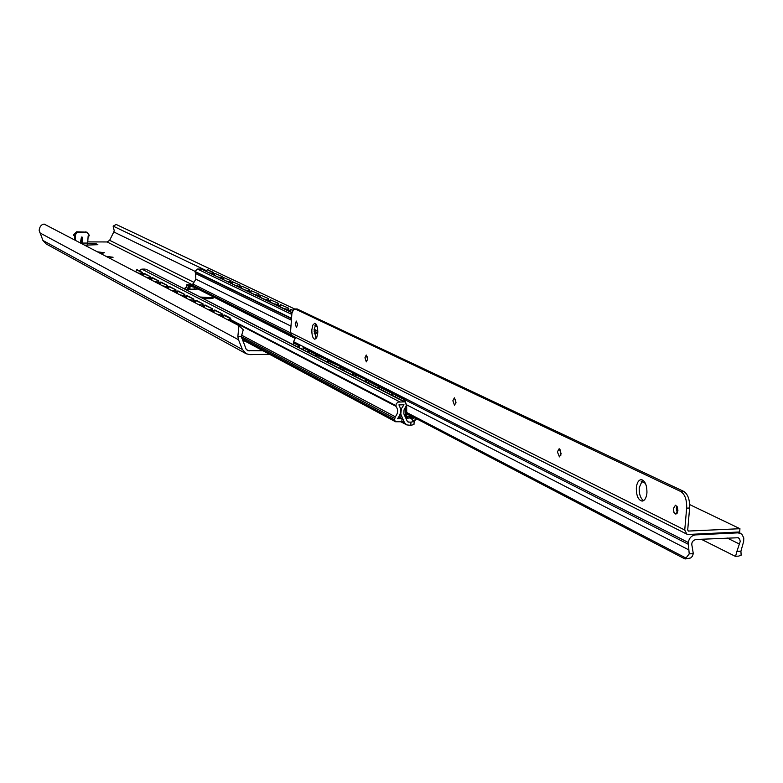 <?xml version="1.0" encoding="UTF-8"?>
<svg xmlns="http://www.w3.org/2000/svg" width="783" height="783" viewBox="0 0 783 783"><rect width="100%" height="100%" fill="white"/><g stroke="black" fill="none" stroke-linecap="round" stroke-linejoin="round"><path stroke-width="1.17" d="M263.029 350.774L247.575 350.637L246.019 348.905L241.379 336.553L243.249 329.79L238.962 325.65L44.122 224.065C41.333 224.467 39.679 226.551 39.16 230.329L42.938 240.469L46.109 243.914L245.793 353.534M238.962 325.65L237.846 336.592L238.521 339.753L242.348 349.453L246.234 353.769L250.022 354.64L269.675 354.337M206.272 270.595L113.134 226.111L114.23 230.711L113.799 231.964L109.649 240.322L107.075 241.957L87.902 241.898M113.134 226.111L116.197 224.506M294.653 308.982L116.442 224.574M290.385 310.773L288.604 309.921M280.206 305.908L278.464 305.076M270.233 301.142L268.54 300.339M260.475 296.483L258.83 295.7M250.922 291.922L249.317 291.159M241.565 287.449L239.999 286.705M232.404 283.074L230.877 282.35M223.419 278.787L221.941 278.082M214.63 274.588L213.182 273.893M87.833 243.366L95.369 243.396L97.865 244.678L84.76 245.167M97.552 251.842L104.384 252.743L100.958 253.623M106.175 256.344L113.095 257.255L109.659 258.165M86.991 232.169L76.617 231.807L73.69 234.675L73.661 235.399L75.53 235.82L75.344 240.264M74.698 235.82L74.542 239.833M86.844 232.101L89.233 235.164L89.203 235.879L88.156 235.879L87.539 245.177M82.812 244.149L82.117 237.073L81.07 243.249M80.336 242.867L81.471 237.073L82.117 237.073M87.667 232.512L77.429 232.218L74.473 235.82M95.32 244.668L95.369 243.396M232.013 322.019L230.437 318.094L224.574 315.05L223.713 315.138L223.791 317.732M223.713 315.138L229.566 318.182L231.054 321.519M214.023 310.107L222.127 313.787L214.875 310.029L214.023 310.107L214.102 312.671M221.266 313.866L221.344 316.459M204.539 305.184L212.477 308.786L205.381 305.106L204.539 305.184L204.617 307.729M211.635 308.864L211.713 311.428M195.27 300.378L203.042 303.892L196.102 300.29L195.27 300.378L195.349 302.884M202.2 303.97L202.278 306.505M186.188 295.661L193.812 299.106L187.02 295.582L186.188 295.661L186.276 298.147M192.98 299.184L193.058 301.69M177.31 291.051L184.778 294.428L178.123 290.973L177.31 291.051L177.389 293.517M183.956 294.506L184.034 296.982M168.609 286.539L175.93 289.837L169.422 286.461L168.609 286.539L168.688 288.976M175.118 289.916L175.196 292.372M160.094 282.115L167.278 285.355L160.897 282.046L160.094 282.115L160.172 284.532M166.466 285.423L166.544 287.85M151.745 277.789L158.792 280.95L152.548 277.72L151.745 277.789L151.833 280.177M157.99 281.028L158.078 283.436M137.054 269.949L141.557 272.504L141.645 274.862M136.712 269.988L135.665 271.74M143.573 273.551L150.483 276.653L144.366 273.473L143.573 273.551L143.661 275.91M149.69 276.722L149.778 279.1M137.495 269.91L142.349 272.425L141.557 272.504M222.127 313.787L222.225 316.909M212.477 308.786L212.575 311.879M203.042 303.892L203.14 306.956M193.812 299.106L193.91 302.14M184.778 294.428L184.876 297.423M175.93 289.837L176.038 292.803M167.278 285.355L167.376 288.291M158.792 280.95L158.9 283.867M142.349 272.425L142.447 275.283M150.483 276.653L150.59 279.531M242.936 341.094L244.893 341.065M242.583 340.194L243.249 340.184M184.671 288.261L183.193 288.261L184.318 288.839M214.787 273.345L222.147 276.546L214.787 273.345L214.522 275.371M290.268 311.624L290.571 309.432L292.901 310.538M280.089 306.75L280.383 304.577L288.829 308.277L280.383 304.577M287.704 310.401L288.007 308.208M270.115 301.984L270.409 299.83L278.679 303.452L270.409 299.83M277.574 305.546L277.867 303.383M260.367 297.315L260.651 295.181L268.755 298.734L260.651 295.181M267.659 300.799L267.952 298.666M250.814 292.734L251.098 290.64L259.046 294.105L251.098 290.64M257.959 296.16L258.243 294.036M241.458 288.261L241.741 286.177L249.532 289.583L241.741 286.177M248.456 291.609L248.74 289.514M232.297 283.877L232.571 281.811L240.215 285.149L232.571 281.811M239.148 287.155L239.432 285.081M223.321 279.58L223.586 277.534L231.083 280.803L223.586 277.534M230.036 282.79L230.31 280.735M221.1 278.523L221.374 276.487M212.35 274.334L212.614 272.318L213.387 272.376L207.798 269.861M212.614 272.318L207.231 269.783L205.968 271.28M290.571 309.432L293.057 310.293M288.487 310.773L288.829 308.277M278.347 305.918L278.679 303.452M268.422 301.171L268.755 298.734M258.713 296.522L259.046 294.105M249.209 291.971L249.532 289.583M239.892 287.518L240.215 285.149M230.77 283.152L231.083 280.803M221.834 278.865L222.147 276.546M213.074 274.676L213.387 272.376M410.762 425.335L410.977 422.164L408.07 422.047L407.258 421.205L403.862 413.904L404.028 409.93L406.455 405.222L404.928 401.845L397.921 402.1L396.188 403.881L395.963 406.338C398.381 409.754 398.146 413.238 395.278 416.781L394.505 419.854L395.523 421.743L401.806 421.773L402.022 418.592L397.49 418.719C401.092 414.168 401.562 409.558 398.899 404.899L403.999 404.772L401.405 408.628L400.779 414.07L404.449 422.605L406.7 424.895L410.762 425.335L413.962 424.543L414.168 421.381L411.917 419.668L414.109 417.496M291.217 320.11L195.525 273.492L195.858 279.179L192.951 284.004L189.476 284.826M184.299 288.868L186.471 286.823M177.457 285.374L176.4 284.836M190.426 285.589L188.693 285.873L193.332 287.058L190.426 285.589L192.618 286.069L188.83 284.787L191.287 285.404M188.83 284.787L186.569 284.797L186.452 287.244L188.018 288.545L189.388 288.536M410.977 422.164L414.168 421.381M416.683 418.836L414.138 421.234M189.398 288.32L188.018 288.545M190.034 286.549L189.907 289.005L189.496 286.275M189.907 289.005L190.954 289.289M192.618 286.069L295.338 337.806M193.332 287.058L194.243 287.146L194.135 289.279M294.888 338.285L194.243 287.146M189.897 285.325L186.569 284.797M178.504 285.912L177.976 285.638M179.297 286.314L180.521 286.94M197.365 289.093L185.131 289.299M200.184 297.011L213.7 297.892C212.036 298.842 208.258 298.92 202.376 298.137M187.558 289.309L188.419 288.545M187.636 285.335L188.165 285.599M188.693 285.873L188.576 288.32M191.013 285.266L191.923 285.805M188.155 285.824L187.607 285.824M292.039 312.779L201.897 269.323M200.742 269.049L197.443 269.049L195.016 271.466L195.525 273.492M403.725 401.591L146.235 269.381M145.168 269.107L141.801 269.117L139.217 270.81M402.022 418.592L398.841 416.918M405.692 407.209L405.741 416.321L406.769 418.044L407.581 418.22L407.649 417.163L406.729 416.213L406.671 405.496L404.459 399.115L396.237 394.926L395.258 395.024L395.268 396.903M395.258 395.024L403.47 399.222L405.154 401.973M381.703 388.114L391.833 393.281L392.812 393.183L382.672 388.016L381.703 388.114L381.712 389.963M391.833 393.281L391.843 395.151M368.49 381.37L378.365 386.411L379.334 386.313L369.459 381.272L368.49 381.37L368.509 383.2M378.365 386.411L378.385 388.251M355.619 374.803L366.199 379.618L356.568 374.705L355.619 374.803L355.639 376.603M365.25 379.716L365.26 381.536M343.071 368.401L353.397 373.09L344.011 368.304L343.071 368.401L343.091 370.183M352.448 373.188L352.467 374.988M330.817 362.147L340.918 366.728L331.757 362.059L330.817 362.147L330.847 363.909M339.979 366.826L339.998 368.597M309.011 350.941L315.931 354.552L315.96 356.285M308.874 350.95L307.513 351.968M318.877 356.05L328.733 360.523L319.797 355.962L318.877 356.05L318.896 357.792M327.813 360.611L327.832 362.372M309.784 350.862L316.851 354.464L315.931 354.552M392.812 393.183L392.831 395.65M379.334 386.313L379.354 388.75M366.199 379.618L366.229 382.026M353.397 373.09L353.427 375.478M340.918 366.728L340.938 369.087M316.851 354.464L316.88 356.764M328.733 360.523L328.762 362.852M406.896 416.762L413.042 416.938M407.581 418.22L414.011 417.447M688.864 549.92L689.216 553.875L693.298 553.659L692.113 546.387C691.164 542.785 692.446 540.485 695.97 539.487L738.242 537.735L739.641 538.958L740.238 541.415L736.911 551.398L740.924 551.193L743.664 541.425L743.781 537.95L741.804 534.114L738.075 532.841L695.48 534.906C691.487 535.543 689.109 538.068 688.326 542.492L688.864 549.92L406.651 404.85M406.72 413.639L684.42 558.68L685.282 558.935L689.216 553.875M693.298 553.659L692.289 556.361L690.675 557.966L685.37 558.925M701.186 539.223L734.708 556.038L735.57 556.282L736.911 551.398M740.924 551.193L741.139 555.206L738.565 556.126M299.321 347.769L299.243 344.559L303.266 346.605L303.197 349.756M293.596 344.833L293.527 341.652L295.798 337.424M299.175 345.802L298.362 345.381L298.44 347.319M686.045 558.103L406.71 412.504M297.031 308.952L683.784 491.421C687.944 494.22 689.892 499.75 689.617 508.01L686.652 508.138C686.916 499.877 684.978 494.337 680.818 491.538L295.445 309.109L293.478 309.706L291.893 313.376L290.513 332.609L292.216 335.623L686.652 534.045M317.722 333.235L314.208 333.274M686.652 508.138L684.743 530.022L686.867 534.153L688.502 534.456L739.641 531.98L739.945 528.711L688.326 531.06L687.719 529.885L689.617 508.01M297.52 325.18L297.501 323.34M367.511 360.043L367.452 356.813M455.775 403.754L455.667 399.271M560.775 455.598L560.559 449.912M643.606 500.64C640.474 498.399 639.006 494.083 639.222 487.682L642.569 479.999M316.029 338.657L314.12 329.809L315.882 323.878M677.324 513.051L676.326 508.451L676.933 506.19M297.54 324.837L296.405 327.47L295.22 323.702L296.365 321.069L297.54 324.837M367.628 359.103L366.327 361.883L364.947 357.792L366.248 355.012L367.628 359.103M456.019 402.315L454.522 405.271L452.858 400.769L454.365 397.813L456.019 402.315M561.186 453.729L559.424 456.89L557.398 451.879L559.16 448.708L561.186 453.729M646.934 492.967C646.337 498.017 644.722 500.729 642.109 501.1C638.184 500.034 636.256 495.6 636.334 487.799C636.922 482.739 638.536 480.018 641.179 479.646C645.094 480.713 647.012 485.147 646.934 492.967M317.761 332.716L316.772 337.444L314.864 339.274C312.789 338.52 311.781 335.378 311.84 329.839L312.828 325.111L314.746 323.271C316.812 324.015 317.81 327.167 317.761 332.716M677.931 510.8L675.876 514.177L673.967 512.454L673.38 508.578L675.435 505.201L677.334 506.914L677.931 510.8M641.208 481.32L645.388 483.326M689.686 504.585L739.945 528.711M237.846 336.592L241.379 336.553M238.521 339.753L39.747 232.815M242.348 349.453L42.938 240.469M195.016 271.349L113.799 231.964M193.949 282.34L109.649 240.322M192.148 284.689L107.075 241.957M249.082 350.98L246.293 349.472M82.802 243.063L87.853 243.073M81.471 237.073L80.473 242.936M73.69 234.675L74.502 235.096M76.617 231.807L77.429 232.218M85.729 231.846L86.551 232.267M230.437 318.094L229.566 318.182M207.397 269.822L208.151 269.89M191.581 284.806L291.296 334.948M412.514 419.228L410.439 418.142M407.366 421.411L408.902 422.223M415.156 418.044L414.98 420.608M186.002 289.309L184.494 288.536M189.408 285.864L189.28 288.32M316.254 324.368L315.666 324.093M317.193 326.638L314.923 325.542M291.687 314.375L197.443 269.049M317.79 331.023L314.159 329.261M291.335 318.182L195.016 271.466M317.8 331.473L314.13 329.692M291.305 318.612L194.996 271.858M317.741 333.029L314.091 331.248M290.885 326.08L195.858 279.179M192.951 284.004L290.503 332.873M399.457 401.699L141.801 269.117M395.738 405.506L231.631 320.159M223.742 316.058L222.166 315.246M214.053 311.017L212.526 310.234M204.569 306.094L203.091 305.321M195.3 301.269L193.861 300.525M186.217 296.551L184.827 295.827M177.34 291.932L175.979 291.227M168.639 287.41L167.317 286.725M160.124 282.976L158.841 282.311M151.775 278.64L150.532 277.994M143.602 274.393L142.398 273.766M395.728 405.594L231.66 320.257M223.742 316.146L222.176 315.324M214.053 311.105L212.526 310.313M204.569 306.173L203.091 305.399M195.3 301.347L193.861 300.603M186.217 296.63L184.827 295.905M177.34 292.01L175.979 291.305M168.639 287.488L167.327 286.803M160.124 283.055L158.841 282.389M151.785 278.719L150.542 278.073M143.612 274.461L142.398 273.835M395.963 406.338L231.807 320.854M223.762 316.665L222.186 315.852M214.062 311.614L212.545 310.822M204.588 306.682L203.11 305.918M195.31 301.856L193.881 301.103M186.237 297.129L184.847 296.405M177.359 292.499L175.999 291.795M168.658 287.978L167.337 287.292M160.143 283.544L158.861 282.878M151.794 279.198L150.551 278.552M143.622 274.941L142.418 274.314M395.278 416.781L241.34 335.046M394.603 418.288L241.399 336.661M394.505 419.854L241.83 338.276M401.562 416.595L399.575 415.548M404.449 422.605L401.845 421.215M405.741 416.321L404.625 415.724M404.459 399.115L403.47 399.222M412.661 417.026L406.72 413.923M694.041 534.192L695.48 534.906M738.075 532.841L736.597 532.127M688.326 542.492L303.266 346.605M299.243 344.559L293.527 341.652M688.179 544.205L405.281 399.917M395.621 394.994L392.812 393.555M382.065 388.074L379.334 386.685M368.852 381.341L366.209 379.99M355.971 374.773L353.407 373.462M343.414 368.362L340.918 367.09M331.17 362.118L328.743 360.875M319.219 356.02L316.861 354.816M309.011 350.813L303.197 347.848M298.362 345.381L293.459 342.885M303.178 346.566L303.001 349.658M739.377 544.009L727.055 537.95M295.445 309.109L297.697 309.099M290.513 332.609L684.743 530.022M683.784 491.421L680.818 491.538M687.914 530.717L688.786 531.148M207.231 269.783L207.994 269.851M137.279 269.861L136.496 269.929M286.48 309.089L283.965 308.61M276.409 304.274L273.923 303.794M266.553 299.566L264.086 299.096M256.902 294.956L254.465 294.486M247.457 290.444L245.04 289.974M238.198 286.02L235.81 285.56M229.135 281.684L226.767 281.234M220.248 277.436L217.909 276.986M222.313 279.1L221.873 278.582M211.537 273.277L209.218 272.836M213.593 274.921L213.123 274.373M229.918 319.846L226.786 319.288M232.463 322.253L231.925 321.451M220.121 314.746L217.018 314.198M222.636 317.125L222.206 316.469M210.539 309.765L207.475 309.216M213.035 312.114L212.565 311.399M201.172 304.881L198.138 304.342M203.639 307.21L203.13 306.447M192.001 300.104L188.997 299.576M194.438 302.414L193.89 301.612M183.026 295.436L180.051 294.907M185.434 297.716L184.857 296.865M174.237 290.855L171.301 290.336M176.625 293.116L176.018 292.235M165.634 286.382L162.727 285.864M168.002 288.614L167.356 287.694M157.207 281.988L154.329 281.479M159.546 284.2L158.871 283.25M148.956 277.691L146.098 277.182M151.266 279.883L150.571 278.905M140.862 273.482L138.043 272.973M143.162 275.645L142.428 274.647M292.118 312.505L201.76 269.264M404.928 401.845L146.118 269.323M395.415 421.685L242.397 339.734M406.426 424.748L400.886 421.802M406.671 417.985L405.379 417.31M309.402 350.774L308.492 350.862M735.638 556.282L738.623 556.126M737.977 532.068L740.493 533.282M294.858 308.972L297.109 308.952"/></g></svg>
